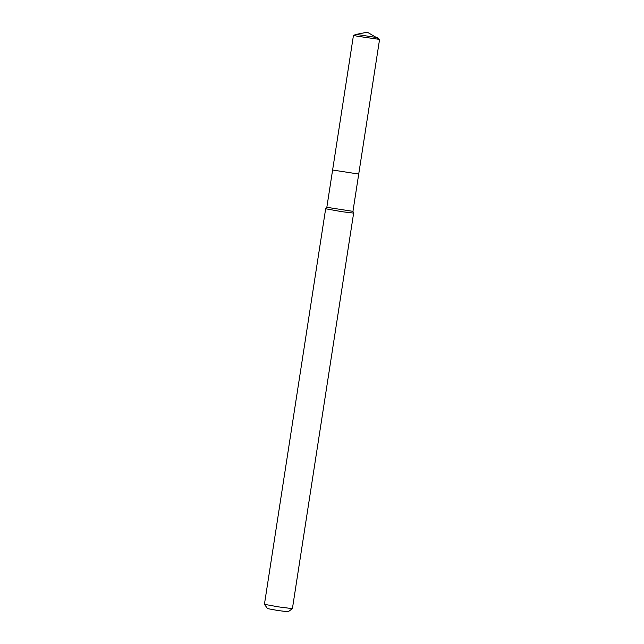 <?xml version="1.0" encoding="UTF-8"?>
<svg xmlns="http://www.w3.org/2000/svg" width="644" height="644" viewBox="0 0 644 644"><rect width="100%" height="100%" fill="white"/><g stroke="black" fill="none" stroke-linecap="round" stroke-linejoin="round"><path stroke-width="0.97" d="M342.069 211.715L325.655 208.777L264.426 604.314L278.353 606.865L292.408 608.644L353.637 213.108L342.069 211.715M264.426 604.322L267.582 608.628L277.797 610.488L288.093 611.8L292.4 608.652M325.663 208.777L326.838 207.304L352.952 211.353L358.724 174.057L332.61 170.016L358.724 174.057L379.574 39.405L367.322 32.2L356.253 34.382L377.207 37.626M326.838 207.312L332.61 170.016L358.724 174.057M356.253 34.382L353.459 35.356L357.243 36.209L379.574 39.405M352.952 211.353L353.637 213.108M332.61 170.016L353.459 35.356"/></g></svg>
